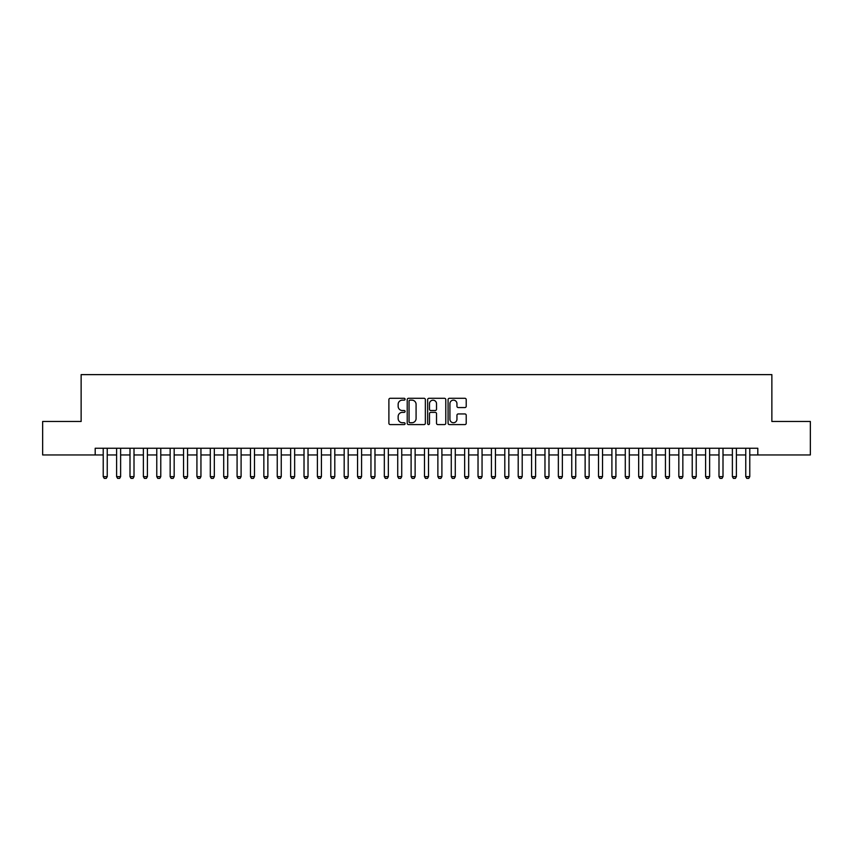 <?xml version="1.0" encoding="UTF-8"?>
<svg xmlns="http://www.w3.org/2000/svg" width="853" height="853" viewBox="0 0 853 853"><rect width="100%" height="100%" fill="white"/><g stroke="black" fill="none" stroke-linecap="round" stroke-linejoin="round"><path stroke-width="1.28" d="M405.079 399.225A0.917 0.917 0 0 0 404.162 398.298L390.205 398.298A1.311 1.311 0 0 0 388.893 399.62L388.893 423.269A1.311 1.311 0 0 0 390.205 424.581L404.162 424.581A0.917 0.917 0 0 0 405.079 423.664A0.917 0.917 0 0 0 404.162 422.736L402.36 422.736A4.201 4.201 0 0 1 398.148 418.535L398.148 416.563A4.201 4.201 0 0 1 402.36 412.362L404.162 412.362A0.917 0.917 0 0 0 405.079 411.445A0.917 0.917 0 0 0 404.162 410.517L402.36 410.517A4.201 4.201 0 0 1 398.148 406.316L398.148 404.343A4.201 4.201 0 0 1 402.36 400.142L404.162 400.142A0.917 0.917 0 0 0 405.079 399.225M464.896 407.563A1.311 1.311 0 0 0 466.218 406.252L466.218 399.62A1.311 1.311 0 0 0 464.896 398.298L449.392 398.298A1.311 1.311 0 0 0 448.081 399.62L448.081 423.269A1.311 1.311 0 0 0 449.392 424.581L464.896 424.581A1.311 1.311 0 0 0 466.218 423.269L466.218 415.251A1.311 1.311 0 0 0 464.896 413.94L458.264 413.94A1.311 1.311 0 0 0 456.952 415.251L456.952 419.228A3.519 3.519 0 0 1 453.433 422.736A3.519 3.519 0 0 1 449.926 419.228L449.926 403.65A3.519 3.519 0 0 1 453.433 400.142A3.519 3.519 0 0 1 456.952 403.65L456.952 406.252A1.311 1.311 0 0 0 458.264 407.563L464.896 407.563M95.195 454.948L42.65 454.948L42.65 421.478L81.131 421.478L81.131 374.627L771.869 374.627L771.869 421.478L810.35 421.478L810.35 454.948L757.805 454.948L757.805 448.251L95.195 448.251L95.195 454.948L103.224 454.948M425.348 399.62A1.311 1.311 0 0 0 424.037 398.298L408.534 398.298A1.311 1.311 0 0 0 407.222 399.62L407.222 423.269A1.311 1.311 0 0 0 408.534 424.581L424.037 424.581A1.311 1.311 0 0 0 425.348 423.269L425.348 399.62M428.963 398.298L444.466 398.298A1.311 1.311 0 0 1 445.778 399.62L445.778 423.269A1.311 1.311 0 0 1 444.466 424.581L437.834 424.581A1.311 1.311 0 0 1 436.523 423.269L436.523 413.673A1.311 1.311 0 0 0 435.201 412.362L430.808 412.362A1.311 1.311 0 0 0 429.486 413.673L429.486 423.664A0.917 0.917 0 0 1 428.569 424.581A0.917 0.917 0 0 1 427.652 423.664L427.652 399.62A1.311 1.311 0 0 1 428.963 398.298M107.243 454.948L116.605 454.948M120.625 454.948L129.997 454.948M134.006 454.948L143.379 454.948M147.398 454.948L156.771 454.948M160.78 454.948L170.152 454.948M174.172 454.948L183.544 454.948M187.553 454.948L196.926 454.948M200.945 454.948L210.307 454.948M214.327 454.948L223.699 454.948M227.719 454.948L237.081 454.948M241.1 454.948L250.473 454.948M254.482 454.948L263.854 454.948M267.874 454.948L277.246 454.948M281.255 454.948L290.628 454.948M294.648 454.948L304.02 454.948M308.029 454.948L317.401 454.948M321.421 454.948L330.793 454.948M334.802 454.948L344.175 454.948M348.195 454.948L357.556 454.948M361.576 454.948L370.948 454.948M374.968 454.948L384.33 454.948M388.35 454.948L397.722 454.948M401.731 454.948L411.103 454.948M415.123 454.948L424.495 454.948M428.505 454.948L437.877 454.948M441.897 454.948L451.269 454.948M455.278 454.948L464.65 454.948M468.67 454.948L478.032 454.948M482.052 454.948L491.424 454.948M495.444 454.948L504.805 454.948M508.825 454.948L518.197 454.948M522.207 454.948L531.579 454.948M535.599 454.948L544.971 454.948M548.98 454.948L558.352 454.948M562.372 454.948L571.745 454.948M575.754 454.948L585.126 454.948M589.146 454.948L598.518 454.948M602.527 454.948L611.9 454.948M615.919 454.948L625.281 454.948M629.301 454.948L638.673 454.948M642.693 454.948L652.055 454.948M656.074 454.948L665.447 454.948M669.456 454.948L678.828 454.948M682.848 454.948L692.22 454.948M696.229 454.948L705.602 454.948M709.621 454.948L718.994 454.948M723.003 454.948L732.375 454.948M736.395 454.948L745.757 454.948M749.776 454.948L757.805 454.948M409.973 400.142A0.917 0.917 0 0 0 409.056 401.059L409.056 421.819A0.917 0.917 0 0 0 409.973 422.736L411.882 422.736A4.201 4.201 0 0 0 416.083 418.535L416.083 404.343A4.201 4.201 0 0 0 411.882 400.142L409.973 400.142M436.523 403.725A3.519 3.519 0 0 0 433.004 400.206A3.519 3.519 0 0 0 429.486 403.725L429.486 409.205A1.311 1.311 0 0 0 430.808 410.517L435.201 410.517A1.311 1.311 0 0 0 436.523 409.205L436.523 403.725M107.243 448.251L107.243 476.635L106.23 478.373L104.226 478.373L103.224 476.635L103.224 448.251M103.224 476.635L107.243 476.635M120.625 448.251L120.625 476.635L119.623 478.373L117.618 478.373L116.605 476.635L116.605 448.251M116.605 476.635L120.625 476.635M134.006 448.251L134.006 476.635L133.004 478.373L130.999 478.373L129.997 476.635L129.997 448.251M129.997 476.635L134.006 476.635M147.398 448.251L147.398 476.635L146.396 478.373L144.381 478.373L143.379 476.635L143.379 448.251M143.379 476.635L147.398 476.635M160.78 448.251L160.78 476.635L159.778 478.373L157.773 478.373L156.771 476.635L156.771 448.251M156.771 476.635L160.78 476.635M174.172 448.251L174.172 476.635L173.17 478.373L171.154 478.373L170.152 476.635L170.152 448.251M170.152 476.635L174.172 476.635M187.553 448.251L187.553 476.635L186.551 478.373L184.547 478.373L183.544 476.635L183.544 448.251M183.544 476.635L187.553 476.635M200.945 448.251L200.945 476.635L199.943 478.373L197.928 478.373L196.926 476.635L196.926 448.251M196.926 476.635L200.945 476.635M214.327 448.251L214.327 476.635L213.325 478.373L211.32 478.373L210.307 476.635L210.307 448.251M210.307 476.635L214.327 476.635M227.719 448.251L227.719 476.635L226.706 478.373L224.702 478.373L223.699 476.635L223.699 448.251M223.699 476.635L227.719 476.635M241.1 448.251L241.1 476.635L240.098 478.373L238.094 478.373L237.081 476.635L237.081 448.251M237.081 476.635L241.1 476.635M254.482 448.251L254.482 476.635L253.48 478.373L251.475 478.373L250.473 476.635L250.473 448.251M250.473 476.635L254.482 476.635M267.874 448.251L267.874 476.635L266.872 478.373L264.856 478.373L263.854 476.635L263.854 448.251M263.854 476.635L267.874 476.635M281.255 448.251L281.255 476.635L280.253 478.373L278.249 478.373L277.246 476.635L277.246 448.251M277.246 476.635L281.255 476.635M294.648 448.251L294.648 476.635L293.645 478.373L291.63 478.373L290.628 476.635L290.628 448.251M290.628 476.635L294.648 476.635M308.029 448.251L308.029 476.635L307.027 478.373L305.022 478.373L304.02 476.635L304.02 448.251M304.02 476.635L308.029 476.635M321.421 448.251L321.421 476.635L320.419 478.373L318.404 478.373L317.401 476.635L317.401 448.251M317.401 476.635L321.421 476.635M334.802 448.251L334.802 476.635L333.8 478.373L331.796 478.373L330.793 476.635L330.793 448.251M330.793 476.635L334.802 476.635M348.195 448.251L348.195 476.635L347.182 478.373L345.177 478.373L344.175 476.635L344.175 448.251M344.175 476.635L348.195 476.635M361.576 448.251L361.576 476.635L360.574 478.373L358.569 478.373L357.556 476.635L357.556 448.251M357.556 476.635L361.576 476.635M374.968 448.251L374.968 476.635L373.955 478.373L371.951 478.373L370.948 476.635L370.948 448.251M370.948 476.635L374.968 476.635M388.35 448.251L388.35 476.635L387.347 478.373L385.332 478.373L384.33 476.635L384.33 448.251M384.33 476.635L388.35 476.635M401.731 448.251L401.731 476.635L400.729 478.373L398.724 478.373L397.722 476.635L397.722 448.251M397.722 476.635L401.731 476.635M415.123 448.251L415.123 476.635L414.121 478.373L412.106 478.373L411.103 476.635L411.103 448.251M411.103 476.635L415.123 476.635M428.505 448.251L428.505 476.635L427.502 478.373L425.498 478.373L424.495 476.635L424.495 448.251M424.495 476.635L428.505 476.635M441.897 448.251L441.897 476.635L440.894 478.373L438.879 478.373L437.877 476.635L437.877 448.251M437.877 476.635L441.897 476.635M455.278 448.251L455.278 476.635L454.276 478.373L452.271 478.373L451.269 476.635L451.269 448.251M451.269 476.635L455.278 476.635M468.67 448.251L468.67 476.635L467.668 478.373L465.653 478.373L464.65 476.635L464.65 448.251M464.65 476.635L468.67 476.635M482.052 448.251L482.052 476.635L481.049 478.373L479.045 478.373L478.032 476.635L478.032 448.251M478.032 476.635L482.052 476.635M495.444 448.251L495.444 476.635L494.431 478.373L492.426 478.373L491.424 476.635L491.424 448.251M491.424 476.635L495.444 476.635M508.825 448.251L508.825 476.635L507.823 478.373L505.818 478.373L504.805 476.635L504.805 448.251M504.805 476.635L508.825 476.635M522.207 448.251L522.207 476.635L521.204 478.373L519.2 478.373L518.197 476.635L518.197 448.251M518.197 476.635L522.207 476.635M535.599 448.251L535.599 476.635L534.596 478.373L532.581 478.373L531.579 476.635L531.579 448.251M531.579 476.635L535.599 476.635M548.98 448.251L548.98 476.635L547.978 478.373L545.973 478.373L544.971 476.635L544.971 448.251M544.971 476.635L548.98 476.635M562.372 448.251L562.372 476.635L561.37 478.373L559.355 478.373L558.352 476.635L558.352 448.251M558.352 476.635L562.372 476.635M575.754 448.251L575.754 476.635L574.751 478.373L572.747 478.373L571.745 476.635L571.745 448.251M571.745 476.635L575.754 476.635M589.146 448.251L589.146 476.635L588.144 478.373L586.128 478.373L585.126 476.635L585.126 448.251M585.126 476.635L589.146 476.635M602.527 448.251L602.527 476.635L601.525 478.373L599.52 478.373L598.518 476.635L598.518 448.251M598.518 476.635L602.527 476.635M615.919 448.251L615.919 476.635L614.906 478.373L612.902 478.373L611.9 476.635L611.9 448.251M611.9 476.635L615.919 476.635M629.301 448.251L629.301 476.635L628.298 478.373L626.294 478.373L625.281 476.635L625.281 448.251M625.281 476.635L629.301 476.635M642.693 448.251L642.693 476.635L641.68 478.373L639.675 478.373L638.673 476.635L638.673 448.251M638.673 476.635L642.693 476.635M656.074 448.251L656.074 476.635L655.072 478.373L653.057 478.373L652.055 476.635L652.055 448.251M652.055 476.635L656.074 476.635M669.456 448.251L669.456 476.635L668.453 478.373L666.449 478.373L665.447 476.635L665.447 448.251M665.447 476.635L669.456 476.635M682.848 448.251L682.848 476.635L681.846 478.373L679.83 478.373L678.828 476.635L678.828 448.251M678.828 476.635L682.848 476.635M696.229 448.251L696.229 476.635L695.227 478.373L693.222 478.373L692.22 476.635L692.22 448.251M692.22 476.635L696.229 476.635M709.621 448.251L709.621 476.635L708.619 478.373L706.604 478.373L705.602 476.635L705.602 448.251M705.602 476.635L709.621 476.635M723.003 448.251L723.003 476.635L722.001 478.373L719.996 478.373L718.994 476.635L718.994 448.251M718.994 476.635L723.003 476.635M736.395 448.251L736.395 476.635L735.382 478.373L733.377 478.373L732.375 476.635L732.375 448.251M732.375 476.635L736.395 476.635M749.776 448.251L749.776 476.635L748.774 478.373L746.77 478.373L745.757 476.635L745.757 448.251M745.757 476.635L749.776 476.635"/></g></svg>
